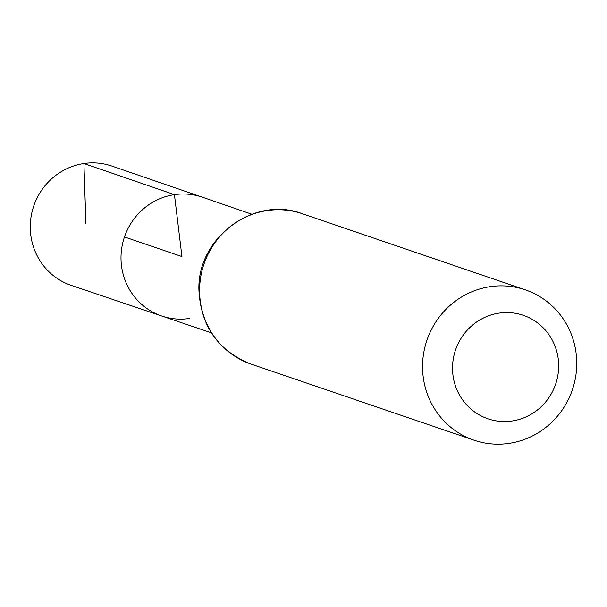<?xml version="1.0" encoding="UTF-8"?>
<svg xmlns="http://www.w3.org/2000/svg" width="607" height="607" viewBox="0 0 607 607"><rect width="100%" height="100%" fill="white"/><g stroke="black" fill="none" stroke-linecap="round" stroke-linejoin="round"><path stroke-width="0.91" d="M174.444 194.642A62.779 60.723 -71.2 0 1 202.359 197.199A62.779 60.723 108.8 0 0 124.473 236.958A62.779 60.723 108.8 0 0 161.796 316.035A62.779 60.723 -71.2 0 1 121.347 251.169A62.779 60.723 -71.2 0 1 174.444 194.642M499.068 313.113A54.676 52.885 -71.2 0 1 554.479 387.258A54.676 52.885 -71.2 0 1 463.247 400.764A54.676 52.885 -71.2 0 1 499.068 313.113M490.168 286.663A79.434 76.831 -71.2 0 1 525.313 289.843A79.434 76.831 -71.2 0 1 572.363 389.831A79.434 76.831 -71.2 0 1 473.991 440.189A79.434 76.831 -71.2 0 1 422.996 358.084A79.434 76.831 -71.2 0 1 490.168 286.663M211.342 332.811L161.796 316.035A62.779 60.723 108.8 0 0 189.437 318.493M251.822 214.218L111.923 166.083A63.014 60.95 108.8 0 0 33.749 205.985A63.014 60.95 108.8 0 0 71.216 285.366L161.796 316.035M124.473 236.958L181.941 256.571L174.444 194.642L83.91 163.518L85.928 223.801M302.347 213.732A79.434 76.831 108.8 0 0 267.201 210.561A79.434 76.831 108.8 0 0 200.029 281.982A79.434 76.831 108.8 0 0 251.025 364.086C218.437 351.005 201.084 326.634 198.959 290.965C196.327 238.331 253.878 195.044 302.347 213.732L525.313 289.843M473.991 440.189L251.025 364.086"/></g></svg>
